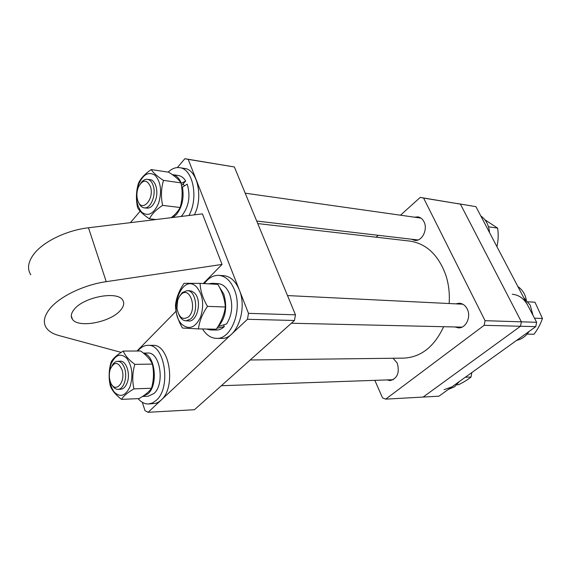 <?xml version="1.0" encoding="UTF-8"?>
<svg xmlns="http://www.w3.org/2000/svg" width="571" height="571" viewBox="0 0 571 571"><rect width="100%" height="100%" fill="white"/><g stroke="black" fill="none" stroke-linecap="round" stroke-linejoin="round"><path stroke-width="0.86" d="M74.38 309.147C71.154 312.994 70.476 316.334 72.36 319.168C77.956 328.461 110.232 322.394 120.274 310.531C123.836 306.563 124.628 303.073 122.658 300.046C117.576 290.789 84.151 296.849 74.38 309.147M203.269 283.544L222.048 264.43L106.227 281.667C84.13 284.793 60.019 296.313 50.105 308.419C43.967 315.984 42.739 322.515 46.429 328.011C48.899 331.437 53.046 333.942 58.87 335.527L121.159 352.378M222.048 264.43L202.434 213.868L88.484 227.772C66.778 230.256 43.332 241.569 33.882 254.059C28.029 261.868 26.994 268.777 30.777 274.772M142.293 402.305L145.041 410.699L148.117 412.291L247.471 319.289L248.478 313.351L188.216 159.373L184.883 158.709L177.331 167.581M140.159 211.206L130.402 222.661M136.997 351.015L176.068 311.238M148.117 412.291L194.454 409.721L294.465 320.488L247.471 319.289M184.883 158.709L234.36 166.96L188.216 159.373M248.478 313.351L295.457 314.814L234.36 166.96M295.457 314.814L294.465 320.488M250.198 359.987L403.754 358.124C420.991 357.232 434.281 346.761 443.638 326.705M449.141 303.536C449.841 293.573 448.72 284.072 445.78 275.022C438.364 254.916 426.351 243.596 409.757 241.069L257.757 223.575M411.527 239.22L414.66 240.384C421.955 241.697 428.164 229.371 423.96 221.705C422.511 218.921 420.47 217.308 417.851 216.866L414.503 217.194M454.923 326.962L458.456 327.868C465.95 328.439 471.418 316.727 467.192 308.947C465.315 305.406 462.688 303.494 459.298 303.215L455.715 303.858M386.981 379.922L390.157 380.586C397.459 378.416 399.814 372.577 397.23 363.085L393.076 358.253M376.103 237.193L378.195 235.309M400.485 215.21L420.22 197.416L460.404 204.111L521.38 321.823L520.481 326.255L423.132 397.059L520.481 326.255L484.137 325.327L385.696 399.136L438.935 396.188L535.748 326.648L520.481 326.255L521.38 321.823L460.404 204.111L423.589 198.058L485.057 320.695L536.64 322.294L475.921 206.659L457.064 203.476L475.921 206.659M385.696 399.136L382.527 397.901L374.847 380.343M484.137 325.327L485.057 320.695M423.589 198.058L420.22 197.416M526.312 299.796C525.056 293.929 522.251 289.518 517.883 286.571M137.632 200.1C141.294 213.597 154.884 199.515 150.423 186.531C146.883 179.301 142.907 179.394 138.503 186.817C136.983 190.514 136.548 194.347 137.197 198.315L137.632 200.1M140.88 183.098C142.871 180.329 145.063 179.073 147.461 179.323C150.037 179.794 151.957 181.885 153.214 185.611C156.49 194.861 150.616 209.136 144.192 207.844C141.808 207.487 139.966 205.71 138.66 202.519M172.606 174.655C176.375 175.326 179.28 178.202 181.335 183.284L185.703 181.028C183.726 177.824 181.307 175.989 178.452 175.525L172.292 174.612M181.014 216.48L182.256 215.238C188.98 206.152 190.628 195.782 187.195 184.119L181.756 187.631M172.92 217.472L176.389 214.568C182.249 207.002 184.255 197.78 182.406 186.881M185.703 181.028L181.492 185.668M194.383 214.853C203.533 197.252 197.416 169.466 184.497 168.438L179.665 167.688C175.661 167.146 171.828 168.623 168.174 172.121M188.908 215.517C198.829 198.058 192.955 168.702 179.665 167.688M184.262 185.789L183.205 183.905M148.788 179.715C155.034 178.345 159.145 190.935 155.426 200.364C152.85 206.538 149.566 209.022 145.569 207.808M138.453 184.833C143 174.319 148.553 171.157 155.126 175.347C160.894 182.056 162.057 191.364 158.602 203.276C153.806 213.84 148.196 216.837 141.772 212.269C136.248 205.51 135.141 196.367 138.453 184.833M162.607 205.382C160.822 196.795 161.122 188.459 163.506 180.386C157.296 176.432 153.206 172.827 151.244 169.573C144.863 173.919 140.609 178.502 138.46 183.327C136.105 191.128 135.812 199.215 137.582 207.594C139.424 211.056 143.385 214.803 149.459 218.821C151.686 214.182 156.069 209.7 162.607 205.382L180.136 207.509C178.345 211.013 175.368 214.403 171.2 217.679M151.244 169.573L168.673 172.199C174.747 176.011 178.859 179.572 181.014 182.884C182.734 191.335 182.442 199.543 180.136 207.509M156.004 219.535L149.459 218.821M181.014 182.884L163.506 180.386M536.64 322.294L535.748 326.648M188.558 290.867L191.549 291.074L194.311 292.837C202.891 300.339 196.916 324.164 187.416 320.695M196.602 287.006C203.026 294.95 204.332 305.021 200.535 317.205C195.246 327.761 189.037 330.145 181.906 324.371C167.589 310.874 182.406 272.26 196.602 287.006M182.47 328.032L198.465 328.903C199.315 321.423 202.327 313.907 207.487 306.363C202.883 298.547 200.407 290.882 200.071 283.366L184.062 283.316C179.058 290.675 176.203 298.055 175.475 305.435C175.675 312.822 178.002 320.352 182.47 328.032M200.071 283.366L217.851 284.365C222.362 291.917 224.853 299.468 225.324 307.005C224.324 314.542 221.312 321.93 216.288 329.189L198.465 328.903M225.324 307.005L207.487 306.363M119.082 361.486C125.563 358.795 131.073 373.477 127.047 383.098C125.106 387.745 122.522 389.743 119.303 389.094M130.045 386.646C125.499 396.074 120.196 397.844 114.129 391.963C108.925 384.105 107.898 374.826 111.045 364.127C115.356 354.705 120.609 352.764 126.805 358.31C132.244 366.168 133.329 375.611 130.045 386.646M111.159 361.943C108.804 369.901 108.511 377.831 110.289 385.746C111.887 390.286 115.62 394.825 121.495 399.365C123.493 396.003 127.64 392.505 133.935 388.865C132.144 380.764 132.443 372.592 134.827 364.355C128.825 359.866 124.97 355.433 123.265 351.065C117.112 354.748 113.079 358.374 111.159 361.943M123.265 351.065L140.709 351.001C146.54 355.269 150.423 359.637 152.364 364.098C154.091 372.071 153.799 380.122 151.493 388.244C149.288 391.663 145.12 395.111 138.981 398.608L121.495 399.365M152.364 364.098L134.827 364.355M151.493 388.244L133.935 388.865M219.078 286.542L223.732 293.937C227.551 306.855 225.752 317.712 218.336 326.498L226.601 323.935C232.147 314.956 233.175 305.05 229.692 294.222C226.972 287.641 223.118 284.115 218.136 283.63L212.198 283.295L208.465 283.837M215.845 284.251L212.198 283.295M206.502 329.032L210.435 329.959L216.388 330.045C219.193 330.067 221.834 328.917 224.303 326.605L216.909 328.254M210.435 329.959L214.396 329.16M224.303 326.605L223.675 324.935M142.486 396.474L148.139 396.238L153.92 393.54C165.212 384.04 160.108 351.779 147.703 353.042L143.35 353.064M142.493 396.467L148.046 393.776C158.495 384.918 155.105 354.919 143.599 353.271M202.548 328.967C206.288 335.027 210.92 338.153 216.438 338.367L221.355 338.403C236.365 339.666 247.771 309.603 239.299 289.897C235.602 281.089 230.406 276.35 223.718 275.672L218.814 275.358C213.333 275.165 208.508 277.913 204.339 283.609M216.438 338.367C231.426 339.631 242.839 309.432 234.374 289.64C230.684 280.796 225.502 276.036 218.814 275.358M138.153 398.644C141.244 402.312 144.691 404.09 148.489 403.983L155.633 403.369L158.424 402.162L161.072 400.164C176.482 387.416 169.558 343.678 152.721 345.348L147.896 345.341C144.763 345.376 141.858 346.74 139.181 349.431L137.789 351.008M148.489 403.983L152.464 402.976L156.211 400.392C171.6 387.595 164.698 343.663 147.896 345.341M181.15 294.379L179.301 296.656L177.681 300.346L176.96 308.311C178.787 317.447 182.556 320.36 188.273 317.048C197.673 309.489 190 285.529 181.15 294.379M179.622 296.156L182.299 292.588L187.181 290.625C196.217 290.282 198.972 312.551 190.614 318.996L186.032 320.831C183.027 320.638 180.657 318.618 178.909 314.771M122.101 369.979C118.297 361.536 114.35 361.265 110.267 369.159C109.09 372.899 109.004 376.732 109.996 380.65L110.36 381.821C114.407 394.49 126.098 382.991 122.101 369.979M112.087 365.618C113.629 362.835 115.513 361.393 117.726 361.293C120.909 361.479 123.279 364.062 124.835 369.052C127.526 377.774 123.486 389.543 117.947 389.351C115.727 389.358 113.822 388.002 112.23 385.282M528.082 301.823L534.97 302.209L542.45 318.468C540.666 323.8 537.861 329.06 534.035 334.242L527.083 334.135M542.45 318.468L534.477 318.183M516.684 340.337C521.758 339.26 525.905 336.283 529.124 331.401M533.057 315.478L530.181 305.107L523.643 297.548M527.54 304.971C523.885 298.44 518.796 294.872 512.287 294.265M489.511 232.54C488.862 225.088 485.964 219.564 480.818 215.981M484.943 219.806L497.634 228.115C498.512 234.189 498.34 240.134 497.098 245.958L496.741 246.308M497.098 245.958L496.52 245.887M497.634 228.115L488.498 226.808M471.796 372.585L471.054 377.024C467.942 379.565 463.788 382.135 458.592 384.718L456.879 384.79M471.054 377.024L465.329 377.224M448.399 389.386L454.58 386.781L459.512 381.407M444.102 389.686L451.854 386.902M106.227 281.667L88.484 227.772M72.36 319.168L71.311 315.742M417.986 239.977L256.714 221.048M146.904 208.165L144.192 207.844M420.955 218.108L245.202 193.184M183.548 184.44L182.82 184.34M150.173 179.708L147.461 179.323M462.018 327.126L291.381 323.236M188.801 320.895L186.032 320.831M462.796 304.207L287.513 295.571M189.95 290.76L187.181 290.625M120.438 361.265L117.726 361.293M393.262 379.701L221.348 385.725M120.667 389.258L117.947 389.351"/></g></svg>
